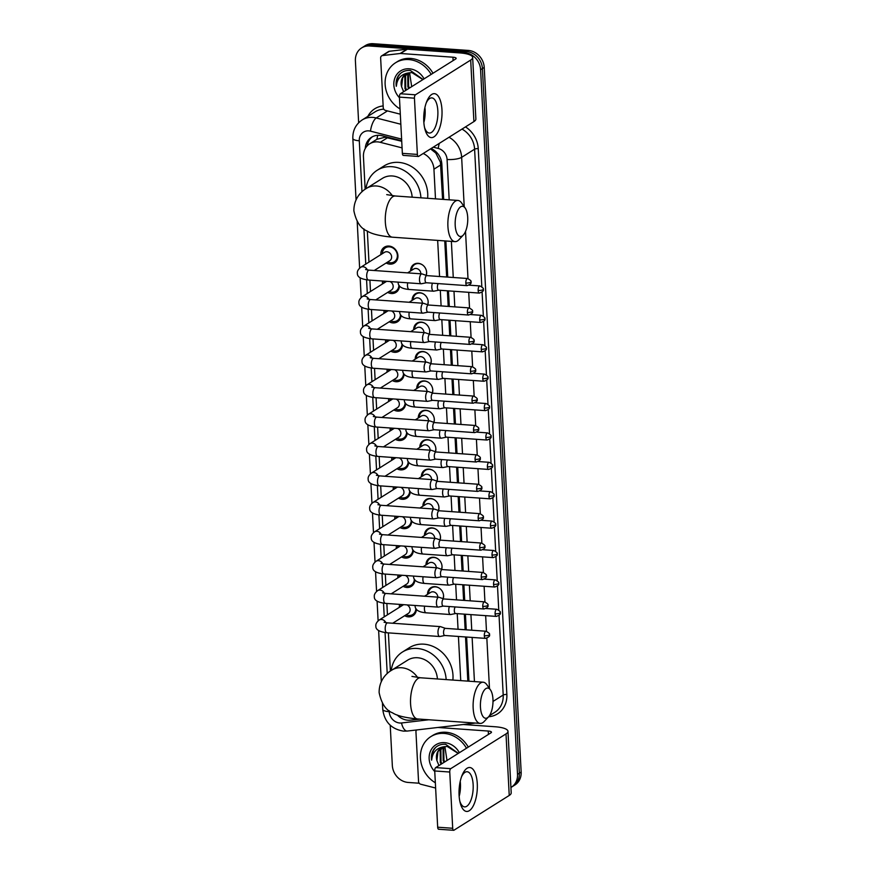 <?xml version="1.0" encoding="UTF-8"?>
<svg xmlns="http://www.w3.org/2000/svg" width="874" height="874" viewBox="0 0 874 874"><rect width="100%" height="100%" fill="white"/><g stroke="black" fill="none" stroke-linecap="round" stroke-linejoin="round"><path stroke-width="1.31" d="M427.539 594.342A8.806 7.691 57.8 0 1 430.871 587.689A8.806 7.691 57.8 0 1 435.11 586.662A8.806 7.691 57.8 0 1 443.194 598.734M425.999 564.943A8.806 7.691 57.8 0 1 429.331 558.3A8.806 7.691 57.8 0 1 433.57 557.262A8.806 7.691 57.8 0 1 441.654 569.335M424.458 535.554A8.806 7.691 57.8 0 1 427.79 528.901A8.806 7.691 57.8 0 1 432.029 527.874A8.806 7.691 57.8 0 1 440.114 539.946M422.918 506.155A8.806 7.691 57.8 0 1 426.25 499.502A8.806 7.691 57.8 0 1 430.489 498.475A8.806 7.691 57.8 0 1 438.573 510.547M421.377 476.756A8.806 7.691 57.8 0 1 424.709 470.114A8.806 7.691 57.8 0 1 428.948 469.076A8.806 7.691 57.8 0 1 437.033 481.159M419.837 447.368A8.806 7.691 57.8 0 1 423.169 440.714A8.806 7.691 57.8 0 1 427.408 439.688A8.806 7.691 57.8 0 1 435.492 451.76M418.296 417.969A8.806 7.691 57.8 0 1 421.629 411.326A8.806 7.691 57.8 0 1 425.867 410.288A8.806 7.691 57.8 0 1 433.952 422.371M416.756 388.58A8.806 7.691 57.8 0 1 420.088 381.927A8.806 7.691 57.8 0 1 424.327 380.9A8.806 7.691 57.8 0 1 432.412 392.972M415.216 359.181A8.806 7.691 57.8 0 1 418.548 352.539A8.806 7.691 57.8 0 1 422.787 351.501A8.806 7.691 57.8 0 1 430.871 363.573M413.675 329.793A8.806 7.691 57.8 0 1 417.007 323.14A8.806 7.691 57.8 0 1 421.246 322.113A8.806 7.691 57.8 0 1 429.331 334.185M412.135 300.394A8.806 7.691 57.8 0 1 415.456 293.74A8.806 7.691 57.8 0 1 419.706 292.714A8.806 7.691 57.8 0 1 427.79 304.786M410.594 270.995A8.806 7.691 57.8 0 1 413.915 264.352A8.806 7.691 57.8 0 1 418.165 263.314A8.806 7.691 57.8 0 1 426.25 275.397M416.417 609.265A9.374 8.183 57.8 0 1 412.878 615.766A9.374 8.183 57.8 0 1 408.355 616.858A9.374 8.183 57.8 0 1 404.651 615.722M414.877 579.877A9.374 8.183 57.8 0 1 411.337 586.367A9.374 8.183 57.8 0 1 406.814 587.47A9.374 8.183 57.8 0 1 403.111 586.323M413.336 550.478A9.374 8.183 57.8 0 1 409.797 556.978A9.374 8.183 57.8 0 1 405.274 558.071A9.374 8.183 57.8 0 1 401.57 556.935M411.796 521.079A9.374 8.183 57.8 0 1 408.256 527.579A9.374 8.183 57.8 0 1 403.733 528.672A9.374 8.183 57.8 0 1 400.019 527.535M410.256 491.691A9.374 8.183 57.8 0 1 406.716 498.18A9.374 8.183 57.8 0 1 402.193 499.283A9.374 8.183 57.8 0 1 398.478 498.147M408.715 462.291A9.374 8.183 57.8 0 1 405.175 468.792A9.374 8.183 57.8 0 1 400.653 469.884A9.374 8.183 57.8 0 1 396.938 468.748M407.175 432.903A9.374 8.183 57.8 0 1 403.635 439.393A9.374 8.183 57.8 0 1 399.112 440.496A9.374 8.183 57.8 0 1 395.398 439.349M405.634 403.504A9.374 8.183 57.8 0 1 402.095 410.004A9.374 8.183 57.8 0 1 397.572 411.097A9.374 8.183 57.8 0 1 393.857 409.961M404.094 374.116A9.374 8.183 57.8 0 1 400.554 380.605A9.374 8.183 57.8 0 1 396.031 381.709A9.374 8.183 57.8 0 1 392.317 380.561M402.553 344.717A9.374 8.183 57.8 0 1 399.014 351.217A9.374 8.183 57.8 0 1 394.491 352.309A9.374 8.183 57.8 0 1 390.776 351.173M401.013 315.317A9.374 8.183 57.8 0 1 397.473 321.818A9.374 8.183 57.8 0 1 392.95 322.91A9.374 8.183 57.8 0 1 389.236 321.774M399.473 285.929A9.374 8.183 57.8 0 1 395.933 292.419A9.374 8.183 57.8 0 1 391.41 293.522A9.374 8.183 57.8 0 1 387.695 292.386M380.878 254.596A9.374 8.183 57.8 0 1 384.407 247.156A9.374 8.183 57.8 0 1 388.93 246.064A9.374 8.183 57.8 0 1 397.452 253.143A9.374 8.183 57.8 0 1 394.392 263.03A9.374 8.183 57.8 0 1 389.87 264.123A9.374 8.183 57.8 0 1 386.155 262.987M401.723 141.26L384.975 137.262L376.913 139.272L369.669 143.817A16.519 14.421 -122.2 0 0 363.442 156.741L365.146 189.276M402.073 147.881L380.245 142.309A16.519 14.421 -122.2 0 0 377.634 141.883A16.519 14.421 -122.2 0 0 369.669 143.817M442.583 199.348L440.43 162.258L435.798 153.059L430.554 148.875M467.83 681.119L465.514 636.96M465.143 629.75L464.323 614.149M463.602 600.362L462.783 584.75M462.062 570.962L461.243 555.361M460.522 541.574L459.702 525.962M458.981 512.175L458.162 496.563M457.441 482.787L456.621 467.175M455.9 453.387L455.081 437.776M454.36 423.988L453.54 408.387M452.819 394.6L452 378.988M451.279 365.201L450.46 349.589M449.739 335.813L448.919 320.201M448.198 306.413L447.379 290.802M446.658 277.025L444.757 240.907M435.492 198.846L433.941 169.195A16.519 14.421 -122.2 0 0 423.202 153.507M460.74 680.617L458.424 636.458M458.052 629.247L457.233 613.646M456.512 599.859L455.693 584.247M454.972 570.46L454.152 554.859M453.431 541.072L452.612 525.46M451.891 511.672L451.071 496.061M450.35 482.284L449.531 466.672M448.81 452.885L447.991 437.273M447.269 423.486L446.45 407.885M445.729 394.098L444.91 378.486M444.189 364.698L443.369 349.097M442.648 335.31L441.829 319.698M441.108 305.911L440.288 290.299M439.567 276.523L437.666 240.405M397.277 715.008A16.519 14.421 -122.2 0 0 410.529 720.154L419.498 719.105M367.331 231.086L368.959 262.091M369.91 280.139L370.5 291.49M371.45 309.527L372.04 320.889M372.99 338.926L373.58 350.277M374.531 368.325L375.121 379.677M376.071 397.714L376.661 409.065M377.612 427.113L378.202 438.464M379.152 456.501L379.742 467.852M380.693 485.9L381.283 497.251M382.233 515.289L382.823 526.651M383.773 544.688L384.363 556.039M385.314 574.087L385.904 585.438M386.854 603.475L387.444 614.826M388.395 632.874L390.394 671.046M382.419 283.995A9.374 8.183 57.8 0 1 382.703 281.046M383.959 313.384A9.374 8.183 57.8 0 1 384.243 310.434M385.5 342.783A9.374 8.183 57.8 0 1 385.784 339.833M387.04 372.171A9.374 8.183 57.8 0 1 387.324 369.232M388.58 401.57A9.374 8.183 57.8 0 1 388.864 398.62M390.121 430.969A9.374 8.183 57.8 0 1 390.416 428.02M391.661 460.358A9.374 8.183 57.8 0 1 391.956 457.408M393.202 489.757A9.374 8.183 57.8 0 1 393.497 486.807M394.742 519.145A9.374 8.183 57.8 0 1 395.037 516.206M396.283 548.544A9.374 8.183 57.8 0 1 396.577 545.595M397.823 577.933A9.374 8.183 57.8 0 1 398.118 574.994M399.363 607.332A9.374 8.183 57.8 0 1 399.658 604.382M358.646 122.764L355.401 60.841A16.519 14.421 57.8 0 1 361.628 47.928A16.519 14.421 57.8 0 1 369.593 45.994L464.739 52.735A16.519 14.421 57.8 0 1 480.591 69.712L517.517 774.331L519.342 773.195A16.519 14.421 57.8 0 1 513.114 786.108A16.519 14.421 57.8 0 0 519.342 773.195L482.415 68.576L519.342 773.195L521.155 772.048A16.519 14.421 57.8 0 1 514.939 784.961L511.301 787.256A16.519 14.421 57.8 0 1 510.919 787.485M464.739 52.735L466.552 51.588A16.519 14.421 57.8 0 1 482.415 68.576A16.519 14.421 57.8 0 0 466.552 51.588L371.417 44.847L466.552 51.588L468.377 50.441A16.519 14.421 57.8 0 1 484.229 67.429L521.155 772.048M361.628 47.928L363.453 46.781A16.519 14.421 57.8 0 1 371.417 44.847A16.519 14.421 57.8 0 0 363.453 46.781L365.266 45.634A16.519 14.421 57.8 0 1 373.231 43.7L468.377 50.441M401.701 140.769L382.08 135.765A16.519 14.421 -122.2 0 0 379.458 135.339A16.519 14.421 -122.2 0 0 371.494 137.273A16.519 14.421 -122.2 0 0 365.266 148.482M367.233 145.805A16.519 14.421 57.8 0 1 372.433 136.737M419.225 783.224L408.191 782.449A16.519 14.421 57.8 0 1 392.328 765.46L390.219 725.234M517.517 774.331A16.519 14.421 57.8 0 1 511.301 787.256M443.686 199.425L441.84 164.192A16.519 14.421 -122.2 0 0 431.133 148.514M468.934 681.207L466.618 637.037M466.246 629.837L465.427 614.225M464.706 600.438L463.886 584.826M463.165 571.039L462.346 555.438M461.625 541.651L460.806 526.039M460.085 512.251L459.265 496.651M458.544 482.863L457.725 467.251M457.004 453.464L456.184 437.852M455.452 424.076L454.644 408.464M453.912 394.677L453.103 379.065M452.371 365.277L451.563 349.676M450.831 335.889L450.023 320.277M449.291 306.49L448.482 290.889M447.75 277.102L445.86 240.984M411.206 720.078A16.519 14.421 -122.2 0 0 412.703 719.979L419.935 719.127M400.03 108.933A27.531 24.035 57.8 0 1 385.226 85.619A27.531 24.035 57.8 0 1 395.507 62.797A27.531 24.035 57.8 0 1 408.77 59.574A27.531 24.035 57.8 0 1 431.166 74.399M395.507 62.797L397.32 61.65A27.531 24.035 57.8 0 1 410.594 58.427A27.531 24.035 57.8 0 1 432.991 73.252M399.44 97.702A17.95 15.666 57.8 0 1 394.698 78.529A17.95 15.666 57.8 0 1 409.261 68.806A17.95 15.666 57.8 0 1 424.076 78.857M423.049 79.501L410.354 70.466C405.7 70.095 401.876 71.602 398.883 75C396.545 78.234 395.682 82.003 396.293 86.318C397.146 78.398 401.374 73.919 408.956 72.87A12.444 10.859 57.8 0 0 405.809 74.137A12.444 10.859 57.8 0 0 401.592 86.723L403.635 91.715M422.885 79.61L411.927 72.608L408.956 72.87M407.612 73.252L405.569 75.94L405.711 88.23L406.672 89.814M407.218 73.405L404.848 76.399L404.99 88.689L405.951 90.262M409.294 72.793L408.453 74.126L408.606 86.417L409.556 87.99M408.857 72.892L407.732 74.574L407.874 86.876L408.835 88.449M411.698 86.646L409.567 72.75M406.093 73.962L402.674 77.753L401.592 86.723M424.83 109.403L425.081 109.25A27.531 24.035 57.8 0 1 424.83 109.403A27.531 24.035 57.8 0 1 424.502 109.611M400.303 73.558L397.976 76.748L396.293 86.318M423.781 121.355A22.025 9.057 -85.9 0 1 426.796 101.406A22.025 9.057 -85.9 0 1 436.115 94.184A22.025 9.057 -85.9 0 1 441.971 109.906A22.025 9.057 -85.9 0 1 435.689 135.383A22.025 9.057 -85.9 0 1 424.851 128.86A22.025 9.057 -85.9 0 1 423.781 121.355M424.502 127.331A17.622 7.243 94.1 0 0 429.32 133.045A17.622 7.243 94.1 0 0 437.841 110.889A17.622 7.243 94.1 0 0 431.811 97.888A17.622 7.243 94.1 0 0 426.239 102.87M424.917 107.535A17.622 7.243 -85.9 0 1 425.125 109.993A17.622 7.243 -85.9 0 1 423.857 122.524M400.303 114.188L385.445 110.397A2.753 2.404 -122.2 0 1 383.238 107.633L380.638 58.023A2.753 2.404 -122.2 0 1 381.676 55.87L388.493 51.577A2.753 2.404 57.8 0 1 389.389 51.26L406.967 49.206A2.753 2.404 57.8 0 1 407.393 49.195L459.757 52.91A22.025 5.79 177 0 1 472.659 57.476A22.025 5.79 177 0 1 470.693 60.055L415.434 94.807A2.753 1.136 94.1 0 0 414.44 98.183L399.418 97.112A2.753 1.136 -85.9 0 1 400.412 93.747L455.671 58.984A5.506 1.442 -3 0 0 456.162 58.34A5.506 1.442 -3 0 0 452.94 57.203L400.576 53.489A2.753 2.404 -122.2 0 0 400.139 53.5L382.572 55.554A2.753 2.404 -122.2 0 0 381.676 55.87M472.659 57.476L475.882 119.028A22.025 5.79 177 0 1 473.916 121.595L418.657 156.359A2.753 1.136 94.1 0 1 418.329 156.457A2.753 1.136 94.1 0 1 417.379 154.425L414.44 98.183M403.635 155.299A2.753 1.136 -85.9 0 1 403.307 155.386A2.753 1.136 -85.9 0 1 402.357 153.354L399.418 97.112M424.95 116.537L423.759 116.45M435.35 782.776A27.531 24.035 57.8 0 1 420.536 759.473A27.531 24.035 57.8 0 1 430.816 736.64A27.531 24.035 57.8 0 1 444.09 733.417A27.531 24.035 57.8 0 1 466.487 748.242M430.816 736.64L432.641 735.493A27.531 24.035 57.8 0 1 445.904 732.27A27.531 24.035 57.8 0 1 468.3 747.106M434.76 771.556A17.95 15.666 57.8 0 1 430.008 752.372A17.95 15.666 57.8 0 1 444.571 742.649A17.95 15.666 57.8 0 1 459.385 752.711M458.369 753.355L445.664 744.309C441.02 743.938 437.197 745.456 434.203 748.854C431.865 752.077 431.002 755.846 431.603 760.161C432.466 752.241 436.683 747.762 444.276 746.713A12.444 10.859 57.8 0 0 441.13 747.98A12.444 10.859 57.8 0 0 436.902 760.566L438.945 765.569M458.205 753.454L447.237 746.451L444.276 746.713M442.921 747.095L440.878 749.783L441.031 762.084L441.982 763.658M442.528 747.259L440.157 750.242L440.31 762.532L441.261 764.105M444.615 746.647L443.774 747.969L443.916 760.26L444.877 761.844M444.167 746.735L443.042 748.428L443.194 760.719L444.145 762.292M447.007 760.5L444.877 746.593M441.414 747.816L437.994 751.607L436.902 760.566M460.139 783.257L460.401 783.093A27.531 24.035 57.8 0 1 460.139 783.257A27.531 24.035 57.8 0 1 459.822 783.454M435.623 747.401L433.296 750.591L431.603 760.161M455.201 225.328A15.142 6.227 94.1 0 0 463.296 235.073A15.142 6.227 94.1 0 0 467.71 217.451A15.142 6.227 94.1 0 0 465.208 208.099A15.142 6.227 94.1 0 0 458.282 209.531A15.142 6.227 94.1 0 0 455.201 225.328M463.296 235.073L458.959 239.695A20.648 8.489 -85.9 0 1 454.983 241.628A20.648 8.489 -85.9 0 1 447.914 226.399A20.648 8.489 -85.9 0 1 457.91 200.441A20.648 8.489 -85.9 0 1 461.57 202.921L465.208 208.099M412.146 197.196A20.648 18.026 -122.2 0 0 392.328 175.969A20.648 18.026 -122.2 0 0 382.375 178.394L366.457 188.402C362.033 190.882 353.762 197.928 353.883 210.82C356.21 221.843 360.7 228.595 367.342 231.086C371.548 233.937 379.895 235.98 392.393 237.193L454.983 241.628M365.998 188.697A30.284 26.439 57.8 0 1 377.24 170.233A30.284 26.439 57.8 0 1 391.836 166.694A30.284 26.439 57.8 0 1 420.907 197.808M377.24 170.233L384.057 165.94A30.284 26.439 57.8 0 1 398.664 162.4A30.284 26.439 57.8 0 1 427.604 198.289M480.449 707.099A15.142 6.227 94.1 0 0 488.544 716.844A15.142 6.227 94.1 0 0 492.958 699.233A15.142 6.227 94.1 0 0 490.456 689.881A15.142 6.227 94.1 0 0 483.53 691.301A15.142 6.227 94.1 0 0 480.449 707.099M488.544 716.844L484.207 721.465A20.648 8.489 -85.9 0 1 480.23 723.41A20.648 8.489 -85.9 0 1 473.162 708.169A20.648 8.489 -85.9 0 1 483.158 682.212A20.648 8.489 -85.9 0 1 486.818 684.692L490.456 689.881M437.393 678.967A20.648 18.026 -122.2 0 0 417.575 657.751A20.648 18.026 -122.2 0 0 407.623 660.165L391.705 670.183C387.28 672.652 379.01 679.699 379.13 692.601C381.457 703.614 385.947 710.376 392.59 712.856C396.796 715.719 405.143 717.751 417.641 718.974L480.23 723.41M391.246 670.467A30.284 26.439 57.8 0 1 402.488 652.004A30.284 26.439 57.8 0 1 417.084 648.464A30.284 26.439 57.8 0 1 446.155 679.59M402.488 652.004L409.316 647.721A30.284 26.439 57.8 0 1 423.912 644.171A30.284 26.439 57.8 0 1 452.863 680.059M387.608 262.08A8.259 7.21 -122.2 0 0 390.274 262.768A8.259 7.21 -122.2 0 0 394.25 261.796A8.259 7.21 -122.2 0 0 396.949 253.089A8.259 7.21 -122.2 0 0 389.433 246.85A8.259 7.21 -122.2 0 0 385.456 247.812A8.259 7.21 -122.2 0 0 382.331 253.689M374.214 270.503L389.76 260.725A4.96 4.326 -122.2 0 0 391.377 255.492A4.96 4.326 -122.2 0 0 386.876 251.745A4.96 4.326 -122.2 0 0 384.484 252.335L360.656 267.324A4.96 4.326 -122.2 0 1 363.038 266.745A4.96 4.326 -122.2 0 1 367.342 269.946M426.883 275.616L422.12 273.933A4.96 2.032 94.1 0 0 421.891 273.89A4.96 2.032 94.1 0 0 421.29 274.054A4.96 2.032 94.1 0 0 419.498 280.117A4.96 2.032 94.1 0 0 421.192 283.777A4.96 2.032 94.1 0 0 421.421 283.755L426.381 282.761M426.96 275.649A3.583 1.475 94.1 0 0 426.796 275.616A3.583 1.475 94.1 0 0 426.37 275.736A3.583 1.475 94.1 0 0 425.07 280.117A3.583 1.475 94.1 0 0 426.293 282.75A3.583 1.475 94.1 0 0 426.457 282.739M384.145 281.144A8.259 7.21 -122.2 0 0 383.872 283.078M389.149 291.468A8.259 7.21 -122.2 0 0 391.814 292.156A8.259 7.21 -122.2 0 0 395.791 291.195A8.259 7.21 -122.2 0 0 398.915 285.132M386.843 281.341A4.96 4.326 -122.2 0 0 386.024 281.723L362.197 296.712A4.96 4.326 -122.2 0 1 364.578 296.133A4.96 4.326 -122.2 0 1 368.883 299.345M428.424 305.015L423.661 303.333A4.96 2.032 94.1 0 0 423.431 303.278A4.96 2.032 94.1 0 0 422.83 303.453A4.96 2.032 94.1 0 0 421.039 309.516A4.96 2.032 94.1 0 0 422.732 313.165A4.96 2.032 94.1 0 0 422.961 313.154L427.921 312.16M428.5 305.048A3.583 1.475 94.1 0 0 428.347 305.004A3.583 1.475 94.1 0 0 427.91 305.124A3.583 1.475 94.1 0 0 426.61 309.505A3.583 1.475 94.1 0 0 427.834 312.149A3.583 1.475 94.1 0 0 427.998 312.138M375.754 299.902L391.301 290.113A4.96 4.326 -122.2 0 0 393.125 285.743A4.96 4.326 -122.2 0 0 390.023 281.559M385.685 310.543A8.259 7.21 -122.2 0 0 385.412 312.477M390.689 320.867A8.259 7.21 -122.2 0 0 393.355 321.556A8.259 7.21 -122.2 0 0 397.331 320.594A8.259 7.21 -122.2 0 0 400.456 314.531M388.384 310.729A4.96 4.326 -122.2 0 0 387.564 311.122L363.737 326.111A4.96 4.326 -122.2 0 1 366.119 325.532A4.96 4.326 -122.2 0 1 370.423 328.744M429.964 334.403L425.201 332.721A4.96 2.032 94.1 0 0 424.972 332.677A4.96 2.032 94.1 0 0 424.371 332.841A4.96 2.032 94.1 0 0 422.579 338.904A4.96 2.032 94.1 0 0 424.272 342.564A4.96 2.032 94.1 0 0 424.502 342.542L429.462 341.548M430.041 334.436A3.583 1.475 94.1 0 0 429.888 334.403A3.583 1.475 94.1 0 0 429.451 334.524A3.583 1.475 94.1 0 0 428.151 338.904A3.583 1.475 94.1 0 0 429.374 341.548A3.583 1.475 94.1 0 0 429.538 341.537M377.295 329.29L392.841 319.513A4.96 4.326 -122.2 0 0 394.666 315.132A4.96 4.326 -122.2 0 0 391.563 310.958M387.226 339.931A8.259 7.21 -122.2 0 0 386.953 341.865M392.229 350.256A8.259 7.21 -122.2 0 0 394.895 350.955A8.259 7.21 -122.2 0 0 398.872 349.982A8.259 7.21 -122.2 0 0 401.996 343.919M389.924 340.128A4.96 4.326 -122.2 0 0 389.105 340.51L365.277 355.51A4.96 4.326 -122.2 0 1 367.659 354.92A4.96 4.326 -122.2 0 1 371.963 358.132M431.505 363.803L426.741 362.12A4.96 2.032 94.1 0 0 426.512 362.065A4.96 2.032 94.1 0 0 425.911 362.24A4.96 2.032 94.1 0 0 424.119 368.304A4.96 2.032 94.1 0 0 425.813 371.953A4.96 2.032 94.1 0 0 426.042 371.942L431.002 370.947M431.592 363.835A3.583 1.475 94.1 0 0 431.428 363.803A3.583 1.475 94.1 0 0 430.991 363.923A3.583 1.475 94.1 0 0 429.691 368.293A3.583 1.475 94.1 0 0 430.915 370.937A3.583 1.475 94.1 0 0 431.079 370.926M378.835 358.69L394.382 348.901A4.96 4.326 -122.2 0 0 396.206 344.531A4.96 4.326 -122.2 0 0 393.103 340.357M388.766 369.331A8.259 7.21 -122.2 0 0 388.493 371.264M393.77 379.655A8.259 7.21 -122.2 0 0 396.435 380.343A8.259 7.21 -122.2 0 0 400.412 379.382A8.259 7.21 -122.2 0 0 403.537 373.318M391.465 369.516A4.96 4.326 -122.2 0 0 390.645 369.91L366.818 384.899A4.96 4.326 -122.2 0 1 369.21 384.32A4.96 4.326 -122.2 0 1 373.504 387.532M433.045 393.202L428.282 391.508A4.96 2.032 94.1 0 0 428.052 391.465A4.96 2.032 94.1 0 0 427.452 391.628A4.96 2.032 94.1 0 0 425.66 397.692A4.96 2.032 94.1 0 0 427.353 401.352A4.96 2.032 94.1 0 0 427.583 401.341L432.543 400.336M433.133 393.224A3.583 1.475 94.1 0 0 432.969 393.191A3.583 1.475 94.1 0 0 432.532 393.311A3.583 1.475 94.1 0 0 431.232 397.692A3.583 1.475 94.1 0 0 432.455 400.336A3.583 1.475 94.1 0 0 432.619 400.325M380.376 388.078L395.922 378.3A4.96 4.326 -122.2 0 0 397.746 373.919A4.96 4.326 -122.2 0 0 394.644 369.746M390.307 398.73A8.259 7.21 -122.2 0 0 390.033 400.653M395.31 409.043A8.259 7.21 -122.2 0 0 397.976 409.742A8.259 7.21 -122.2 0 0 401.953 408.77A8.259 7.21 -122.2 0 0 405.077 402.717M393.005 398.915A4.96 4.326 -122.2 0 0 392.186 399.298L368.358 414.298A4.96 4.326 -122.2 0 1 370.751 413.719A4.96 4.326 -122.2 0 1 375.044 416.92M434.586 422.59L429.822 420.907A4.96 2.032 94.1 0 0 429.593 420.853A4.96 2.032 94.1 0 0 428.992 421.028A4.96 2.032 94.1 0 0 427.2 427.091A4.96 2.032 94.1 0 0 428.894 430.74A4.96 2.032 94.1 0 0 429.123 430.729L434.083 429.735M434.673 422.623A3.583 1.475 94.1 0 0 434.509 422.59A3.583 1.475 94.1 0 0 434.072 422.71A3.583 1.475 94.1 0 0 432.772 427.091A3.583 1.475 94.1 0 0 433.996 429.724A3.583 1.475 94.1 0 0 434.159 429.713M381.916 417.477L397.462 407.688A4.96 4.326 -122.2 0 0 399.287 403.318A4.96 4.326 -122.2 0 0 396.184 399.145M391.847 428.118A8.259 7.21 -122.2 0 0 391.574 430.052M396.851 438.442A8.259 7.21 -122.2 0 0 399.516 439.13A8.259 7.21 -122.2 0 0 403.493 438.169A8.259 7.21 -122.2 0 0 406.618 432.106M394.545 428.315A4.96 4.326 -122.2 0 0 393.726 428.697L369.899 443.686A4.96 4.326 -122.2 0 1 372.291 443.107A4.96 4.326 -122.2 0 1 376.585 446.319M436.126 451.989L431.363 450.296A4.96 2.032 94.1 0 0 431.133 450.252A4.96 2.032 94.1 0 0 430.532 450.416A4.96 2.032 94.1 0 0 428.741 456.479A4.96 2.032 94.1 0 0 430.434 460.139A4.96 2.032 94.1 0 0 430.663 460.128L435.623 459.123M436.213 452.011A3.583 1.475 94.1 0 0 436.05 451.978A3.583 1.475 94.1 0 0 435.613 452.098A3.583 1.475 94.1 0 0 434.312 456.479A3.583 1.475 94.1 0 0 435.536 459.123A3.583 1.475 94.1 0 0 435.7 459.112M383.457 446.876L399.003 437.087A4.96 4.326 -122.2 0 0 400.827 432.717A4.96 4.326 -122.2 0 0 397.725 428.533M393.387 457.517A8.259 7.21 -122.2 0 0 393.114 459.451M398.391 467.841A8.259 7.21 -122.2 0 0 401.057 468.53A8.259 7.21 -122.2 0 0 405.033 467.557A8.259 7.21 -122.2 0 0 408.158 461.505M396.086 457.703A4.96 4.326 -122.2 0 0 395.267 458.096L371.439 473.085A4.96 4.326 -122.2 0 1 373.832 472.506A4.96 4.326 -122.2 0 1 378.125 475.718M437.666 481.377L432.903 479.695A4.96 2.032 94.1 0 0 432.674 479.651A4.96 2.032 94.1 0 0 432.073 479.815A4.96 2.032 94.1 0 0 430.281 485.878A4.96 2.032 94.1 0 0 431.974 489.538A4.96 2.032 94.1 0 0 432.204 489.516L437.164 488.522M437.754 481.41A3.583 1.475 94.1 0 0 437.59 481.377A3.583 1.475 94.1 0 0 437.153 481.498A3.583 1.475 94.1 0 0 435.853 485.878A3.583 1.475 94.1 0 0 437.076 488.511A3.583 1.475 94.1 0 0 437.24 488.5M384.997 476.264L400.543 466.487A4.96 4.326 -122.2 0 0 402.368 462.106A4.96 4.326 -122.2 0 0 399.265 457.932M394.928 486.905A8.259 7.21 -122.2 0 0 394.655 488.839M399.931 497.23A8.259 7.21 -122.2 0 0 402.597 497.918A8.259 7.21 -122.2 0 0 406.574 496.956A8.259 7.21 -122.2 0 0 409.698 490.893M397.626 487.102A4.96 4.326 -122.2 0 0 396.807 487.484L372.979 502.474A4.96 4.326 -122.2 0 1 375.372 501.894A4.96 4.326 -122.2 0 1 379.666 505.106M439.207 510.777L434.444 509.094A4.96 2.032 94.1 0 0 434.214 509.039A4.96 2.032 94.1 0 0 433.613 509.214A4.96 2.032 94.1 0 0 431.822 515.278A4.96 2.032 94.1 0 0 433.515 518.927A4.96 2.032 94.1 0 0 433.744 518.916L438.704 517.921M439.294 510.809A3.583 1.475 94.1 0 0 439.13 510.766A3.583 1.475 94.1 0 0 438.693 510.897A3.583 1.475 94.1 0 0 437.393 515.267A3.583 1.475 94.1 0 0 438.617 517.911A3.583 1.475 94.1 0 0 438.792 517.9M386.537 505.664L402.084 495.875A4.96 4.326 -122.2 0 0 403.908 491.505A4.96 4.326 -122.2 0 0 400.805 487.321M396.468 516.305A8.259 7.21 -122.2 0 0 396.195 518.238M401.472 526.629A8.259 7.21 -122.2 0 0 404.138 527.317A8.259 7.21 -122.2 0 0 408.114 526.356A8.259 7.21 -122.2 0 0 411.239 520.292M399.167 516.49A4.96 4.326 -122.2 0 0 398.347 516.884L374.52 531.873A4.96 4.326 -122.2 0 1 376.913 531.294A4.96 4.326 -122.2 0 1 381.206 534.506M440.747 540.165L435.984 538.482A4.96 2.032 94.1 0 0 435.755 538.439A4.96 2.032 94.1 0 0 435.154 538.602A4.96 2.032 94.1 0 0 433.362 544.666A4.96 2.032 94.1 0 0 435.055 548.326A4.96 2.032 94.1 0 0 435.285 548.304L440.245 547.31M440.835 540.198A3.583 1.475 94.1 0 0 440.671 540.165A3.583 1.475 94.1 0 0 440.234 540.285A3.583 1.475 94.1 0 0 438.934 544.666A3.583 1.475 94.1 0 0 440.157 547.31A3.583 1.475 94.1 0 0 440.332 547.299M388.078 535.052L403.624 525.274A4.96 4.326 -122.2 0 0 405.449 520.893A4.96 4.326 -122.2 0 0 402.346 516.72M398.009 545.693A8.259 7.21 -122.2 0 0 397.736 547.627M403.012 556.017A8.259 7.21 -122.2 0 0 405.678 556.716A8.259 7.21 -122.2 0 0 409.655 555.744A8.259 7.21 -122.2 0 0 412.779 549.68M400.707 545.889A4.96 4.326 -122.2 0 0 399.888 546.272L376.06 561.272A4.96 4.326 -122.2 0 1 378.453 560.682A4.96 4.326 -122.2 0 1 382.757 563.894M442.288 569.564L437.524 567.881A4.96 2.032 94.1 0 0 437.295 567.827A4.96 2.032 94.1 0 0 436.694 568.002A4.96 2.032 94.1 0 0 434.902 574.065A4.96 2.032 94.1 0 0 436.596 577.714A4.96 2.032 94.1 0 0 436.825 577.703L441.785 576.709M442.375 569.597A3.583 1.475 94.1 0 0 442.211 569.564A3.583 1.475 94.1 0 0 441.774 569.684A3.583 1.475 94.1 0 0 440.474 574.054A3.583 1.475 94.1 0 0 441.698 576.698A3.583 1.475 94.1 0 0 441.873 576.687M389.618 564.451L405.165 554.662A4.96 4.326 -122.2 0 0 406.989 550.292A4.96 4.326 -122.2 0 0 403.886 546.119M399.549 575.092A8.259 7.21 -122.2 0 0 399.276 577.026M404.553 585.416A8.259 7.21 -122.2 0 0 407.218 586.104A8.259 7.21 -122.2 0 0 411.195 585.143A8.259 7.21 -122.2 0 0 414.32 579.08M402.248 575.289A4.96 4.326 -122.2 0 0 401.428 575.671L377.601 590.66A4.96 4.326 -122.2 0 1 379.993 590.081A4.96 4.326 -122.2 0 1 384.298 593.293M443.828 598.963L439.065 597.27A4.96 2.032 94.1 0 0 438.835 597.226A4.96 2.032 94.1 0 0 438.235 597.39A4.96 2.032 94.1 0 0 436.443 603.453A4.96 2.032 94.1 0 0 438.136 607.113A4.96 2.032 94.1 0 0 438.366 607.102L443.326 606.097M443.916 598.985A3.583 1.475 94.1 0 0 443.752 598.952A3.583 1.475 94.1 0 0 443.315 599.072A3.583 1.475 94.1 0 0 442.015 603.453A3.583 1.475 94.1 0 0 443.238 606.097A3.583 1.475 94.1 0 0 443.413 606.086M391.159 593.85L406.705 584.061A4.96 4.326 -122.2 0 0 408.529 579.681A4.96 4.326 -122.2 0 0 405.427 575.507M401.09 604.491A8.259 7.21 -122.2 0 0 400.816 606.414M406.093 614.804A8.259 7.21 -122.2 0 0 408.759 615.504A8.259 7.21 -122.2 0 0 412.736 614.531A8.259 7.21 -122.2 0 0 415.86 608.479M403.788 604.677A4.96 4.326 -122.2 0 0 402.969 605.059L379.141 620.059A4.96 4.326 -122.2 0 1 381.534 619.48A4.96 4.326 -122.2 0 1 385.838 622.681M445.369 628.351L440.605 626.669A4.96 2.032 94.1 0 0 440.376 626.614A4.96 2.032 94.1 0 0 439.775 626.789A4.96 2.032 94.1 0 0 437.983 632.852A4.96 2.032 94.1 0 0 439.677 636.512A4.96 2.032 94.1 0 0 439.906 636.49L444.866 635.496M445.456 628.384A3.583 1.475 94.1 0 0 445.292 628.351A3.583 1.475 94.1 0 0 444.855 628.472A3.583 1.475 94.1 0 0 443.555 632.852A3.583 1.475 94.1 0 0 444.779 635.485A3.583 1.475 94.1 0 0 444.953 635.474M392.699 623.238L408.245 613.45A4.96 4.326 -122.2 0 0 410.07 609.08A4.96 4.326 -122.2 0 0 406.967 604.906M422.448 264.888A8.259 7.21 -122.2 0 0 418.646 263.566A8.259 7.21 -122.2 0 0 414.669 264.527A8.259 7.21 -122.2 0 0 411.545 270.394M420.853 273.813A4.96 4.326 -122.2 0 0 416.09 268.46A4.96 4.326 -122.2 0 0 413.697 269.039L407.612 272.874M432.444 283.187A4.96 2.032 94.1 0 0 431.822 287.546A4.96 2.032 94.1 0 0 433.515 291.206A4.96 2.032 94.1 0 0 433.744 291.184L438.704 290.19M438.256 283.602A3.583 1.475 94.1 0 0 437.393 287.546A3.583 1.475 94.1 0 0 438.617 290.19A3.583 1.475 94.1 0 0 438.781 290.179M426.064 275.332A8.259 7.21 -122.2 0 0 426.512 271.344M423.988 294.287A8.259 7.21 -122.2 0 0 420.186 292.954A8.259 7.21 -122.2 0 0 416.21 293.926A8.259 7.21 -122.2 0 0 413.085 299.793M422.393 303.202A4.96 4.326 -122.2 0 0 417.63 297.859A4.96 4.326 -122.2 0 0 415.237 298.438L409.152 302.273M433.985 312.586A4.96 2.032 94.1 0 0 433.362 316.945A4.96 2.032 94.1 0 0 435.055 320.594A4.96 2.032 94.1 0 0 435.285 320.583L440.245 319.589M439.797 313.001A3.583 1.475 94.1 0 0 438.934 316.934A3.583 1.475 94.1 0 0 440.157 319.578A3.583 1.475 94.1 0 0 440.321 319.567M427.604 304.72A8.259 7.21 -122.2 0 0 428.052 300.732M425.529 323.675A8.259 7.21 -122.2 0 0 421.727 322.353A8.259 7.21 -122.2 0 0 417.75 323.314A8.259 7.21 -122.2 0 0 414.626 329.192M423.934 332.601A4.96 4.326 -122.2 0 0 419.17 327.247A4.96 4.326 -122.2 0 0 416.778 327.837L410.693 331.661M435.525 341.974A4.96 2.032 94.1 0 0 434.902 346.333A4.96 2.032 94.1 0 0 436.596 349.993A4.96 2.032 94.1 0 0 436.825 349.971L441.785 348.977M441.337 342.389A3.583 1.475 94.1 0 0 440.474 346.333A3.583 1.475 94.1 0 0 441.698 348.977A3.583 1.475 94.1 0 0 441.862 348.966M429.145 334.119A8.259 7.21 -122.2 0 0 429.593 330.132M427.069 353.074A8.259 7.21 -122.2 0 0 423.267 351.741A8.259 7.21 -122.2 0 0 419.291 352.714A8.259 7.21 -122.2 0 0 416.166 358.58M425.474 362A4.96 4.326 -122.2 0 0 420.711 356.647A4.96 4.326 -122.2 0 0 418.318 357.226L412.233 361.06M437.066 371.374A4.96 2.032 94.1 0 0 436.443 375.733A4.96 2.032 94.1 0 0 438.136 379.382A4.96 2.032 94.1 0 0 438.366 379.371L443.326 378.376M442.878 371.789A3.583 1.475 94.1 0 0 442.015 375.733A3.583 1.475 94.1 0 0 443.238 378.366A3.583 1.475 94.1 0 0 443.402 378.355M430.685 363.518A8.259 7.21 -122.2 0 0 431.133 359.52M428.61 382.462A8.259 7.21 -122.2 0 0 424.808 381.14A8.259 7.21 -122.2 0 0 420.831 382.113A8.259 7.21 -122.2 0 0 417.706 387.98M427.015 391.388A4.96 4.326 -122.2 0 0 422.251 386.046A4.96 4.326 -122.2 0 0 419.859 386.625L413.773 390.449M438.606 400.773A4.96 2.032 94.1 0 0 437.983 405.121A4.96 2.032 94.1 0 0 439.677 408.781A4.96 2.032 94.1 0 0 439.906 408.77L444.866 407.765M444.418 401.177A3.583 1.475 94.1 0 0 443.555 405.121A3.583 1.475 94.1 0 0 444.779 407.765A3.583 1.475 94.1 0 0 444.942 407.754M432.226 392.907A8.259 7.21 -122.2 0 0 432.674 388.919M430.15 411.862A8.259 7.21 -122.2 0 0 426.348 410.54A8.259 7.21 -122.2 0 0 422.371 411.501A8.259 7.21 -122.2 0 0 419.247 417.368M428.555 420.787A4.96 4.326 -122.2 0 0 423.792 415.434A4.96 4.326 -122.2 0 0 421.399 416.013L415.314 419.848M440.146 430.161A4.96 2.032 94.1 0 0 439.524 434.52A4.96 2.032 94.1 0 0 441.217 438.18A4.96 2.032 94.1 0 0 441.446 438.158L446.406 437.164M445.959 430.576A3.583 1.475 94.1 0 0 445.095 434.52A3.583 1.475 94.1 0 0 446.319 437.153A3.583 1.475 94.1 0 0 446.483 437.142M433.766 422.306A8.259 7.21 -122.2 0 0 434.214 418.318M431.69 441.261A8.259 7.21 -122.2 0 0 427.889 439.928A8.259 7.21 -122.2 0 0 423.912 440.9A8.259 7.21 -122.2 0 0 420.787 446.767M430.095 450.176A4.96 4.326 -122.2 0 0 425.332 444.833A4.96 4.326 -122.2 0 0 422.94 445.412L416.854 449.236M441.687 459.56A4.96 2.032 94.1 0 0 441.064 463.919A4.96 2.032 94.1 0 0 442.757 467.568A4.96 2.032 94.1 0 0 442.987 467.557L447.947 466.563M447.499 459.964A3.583 1.475 94.1 0 0 446.636 463.908A3.583 1.475 94.1 0 0 447.859 466.552A3.583 1.475 94.1 0 0 448.023 466.541M435.307 451.694A8.259 7.21 -122.2 0 0 435.755 447.707M433.231 470.649A8.259 7.21 -122.2 0 0 429.429 469.327A8.259 7.21 -122.2 0 0 425.452 470.288A8.259 7.21 -122.2 0 0 422.328 476.155M431.636 479.575A4.96 4.326 -122.2 0 0 426.873 474.221A4.96 4.326 -122.2 0 0 424.48 474.801L418.395 478.635M443.227 488.948A4.96 2.032 94.1 0 0 442.605 493.307A4.96 2.032 94.1 0 0 444.298 496.967A4.96 2.032 94.1 0 0 444.527 496.945L449.487 495.951M449.039 489.364A3.583 1.475 94.1 0 0 448.176 493.307A3.583 1.475 94.1 0 0 449.4 495.951A3.583 1.475 94.1 0 0 449.564 495.94M436.847 481.093A8.259 7.21 -122.2 0 0 437.295 477.106M434.782 500.048A8.259 7.21 -122.2 0 0 430.969 498.715A8.259 7.21 -122.2 0 0 426.993 499.688A8.259 7.21 -122.2 0 0 423.868 505.554M433.176 508.963A4.96 4.326 -122.2 0 0 428.413 503.621A4.96 4.326 -122.2 0 0 426.02 504.2L419.935 508.034M444.768 518.348A4.96 2.032 94.1 0 0 444.145 522.707A4.96 2.032 94.1 0 0 445.838 526.356A4.96 2.032 94.1 0 0 446.068 526.345L451.028 525.35M450.58 518.763A3.583 1.475 94.1 0 0 449.717 522.696A3.583 1.475 94.1 0 0 450.94 525.34A3.583 1.475 94.1 0 0 451.104 525.329M438.387 510.482A8.259 7.21 -122.2 0 0 438.835 506.494M436.323 529.436A8.259 7.21 -122.2 0 0 432.51 528.115A8.259 7.21 -122.2 0 0 428.533 529.076A8.259 7.21 -122.2 0 0 425.409 534.954M434.717 538.362A4.96 4.326 -122.2 0 0 429.953 533.009A4.96 4.326 -122.2 0 0 427.561 533.599L421.476 537.423M446.308 547.736A4.96 2.032 94.1 0 0 445.685 552.095A4.96 2.032 94.1 0 0 447.379 555.755A4.96 2.032 94.1 0 0 447.608 555.744L452.568 554.739M452.12 548.151A3.583 1.475 94.1 0 0 451.257 552.095A3.583 1.475 94.1 0 0 452.481 554.739A3.583 1.475 94.1 0 0 452.645 554.728M439.928 539.881A8.259 7.21 -122.2 0 0 440.376 535.893M437.863 558.836A8.259 7.21 -122.2 0 0 434.05 557.514A8.259 7.21 -122.2 0 0 430.074 558.475A8.259 7.21 -122.2 0 0 426.949 564.342M436.257 567.761A4.96 4.326 -122.2 0 0 431.494 562.408A4.96 4.326 -122.2 0 0 429.101 562.987L423.016 566.822M447.849 577.135A4.96 2.032 94.1 0 0 447.226 581.494A4.96 2.032 94.1 0 0 448.919 585.143A4.96 2.032 94.1 0 0 449.149 585.132L454.109 584.138M453.661 577.55A3.583 1.475 94.1 0 0 452.798 581.494A3.583 1.475 94.1 0 0 454.021 584.127A3.583 1.475 94.1 0 0 454.185 584.116M441.468 569.28A8.259 7.21 -122.2 0 0 441.916 565.281M439.404 588.235A8.259 7.21 -122.2 0 0 435.591 586.902A8.259 7.21 -122.2 0 0 431.614 587.874A8.259 7.21 -122.2 0 0 428.489 593.741M437.798 597.15A4.96 4.326 -122.2 0 0 433.034 591.807A4.96 4.326 -122.2 0 0 430.642 592.386L424.556 596.21M449.389 606.534A4.96 2.032 94.1 0 0 448.766 610.882A4.96 2.032 94.1 0 0 450.46 614.542A4.96 2.032 94.1 0 0 450.689 614.531L455.649 613.526M455.201 606.938A3.583 1.475 94.1 0 0 454.338 610.882A3.583 1.475 94.1 0 0 455.562 613.526A3.583 1.475 94.1 0 0 455.725 613.515M443.009 598.668A8.259 7.21 -122.2 0 0 443.457 594.681M459.09 795.198A22.025 9.057 -85.9 0 1 462.106 775.249A22.025 9.057 -85.9 0 1 471.436 768.028A22.025 9.057 -85.9 0 1 477.28 783.749A22.025 9.057 -85.9 0 1 471.01 809.226A22.025 9.057 -85.9 0 1 460.161 802.703A22.025 9.057 -85.9 0 1 459.09 795.198M459.822 801.174A17.622 7.243 94.1 0 0 464.629 806.888A17.622 7.243 94.1 0 0 473.151 784.732A17.622 7.243 94.1 0 0 467.12 771.731A17.622 7.243 94.1 0 0 461.548 776.713M460.227 781.378A17.622 7.243 -85.9 0 1 460.445 783.836A17.622 7.243 -85.9 0 1 459.167 796.367M435.623 788.031L420.755 784.24A2.753 2.404 -122.2 0 1 418.548 781.476L415.948 731.866A2.753 2.404 -122.2 0 1 416.679 729.954M463.264 724.502L495.077 726.753A22.025 5.79 177 0 1 507.969 731.319A22.025 5.79 177 0 1 506.002 733.898L450.744 768.661A2.753 1.136 94.1 0 0 449.749 772.026L434.728 770.966A2.753 1.136 -85.9 0 1 435.722 767.591L490.98 732.827A5.506 1.442 -3 0 0 491.472 732.194A5.506 1.442 -3 0 0 488.249 731.046L437.863 727.474M507.969 731.319L511.203 792.871A22.025 5.79 177 0 1 509.236 795.449L453.977 830.202A2.753 1.136 94.1 0 1 453.639 830.3A2.753 1.136 94.1 0 1 452.699 828.268L449.749 772.026M438.956 829.142A2.753 1.136 -85.9 0 1 438.617 829.24A2.753 1.136 -85.9 0 1 437.677 827.208L434.728 770.966M460.259 790.38L459.079 790.293M387.641 137.666L380.245 142.309M441.632 162.302A16.519 4.337 177 0 1 440.43 162.258M435.798 153.059A16.519 5.932 -75.7 0 1 436.06 151.836M376.913 139.272A16.519 5.932 -75.7 0 1 377.797 135.317M440.78 164.891L433.941 169.195M373.231 43.7L369.593 45.994M484.229 67.429L480.591 69.712M401.614 139.097L370.5 131.155A11.012 9.614 -122.2 0 0 368.752 130.871A11.012 9.614 -122.2 0 0 359.29 140.78L361.967 191.81M359.29 140.78A11.012 2.895 -3 0 1 352.845 138.485C352.626 130.532 355.729 124.359 362.12 119.978A22.025 19.228 57.8 0 1 372.739 117.4A22.025 19.228 57.8 0 1 376.235 117.968L387.466 110.911M389.159 710.671L389.214 711.687A11.012 9.614 -122.2 0 0 399.779 723.006A11.012 9.614 -122.2 0 0 401.516 722.973L428.883 719.761M382.441 703.362L382.757 709.404C384.429 721.869 391.355 729.124 403.548 731.134L407.339 731.046A11.012 4.96 -96.7 0 1 401.516 722.973M367.834 116.384A24.778 21.632 57.8 0 1 383.151 105.929M383.784 109.206A22.025 19.228 -122.2 0 0 375.088 111.828L362.12 119.978M465.481 126.905A24.778 21.632 57.8 0 1 478.242 148.646L506.854 694.48A24.778 21.632 57.8 0 1 489.462 716.68L488.61 716.778M449.028 137.262A22.025 19.228 57.8 0 1 461.647 157.342L474.604 149.181A22.025 19.228 -122.2 0 0 461.985 129.101M370.5 131.155A11.012 3.955 -75.7 0 1 376.235 117.968L400.838 124.25M424.633 118.864L423.715 118.624M493.002 701.44L503.206 695.027L499.043 615.438M489.462 715.675L494.913 712.244A22.025 19.228 -122.2 0 0 503.206 695.027A2.753 0.721 177 0 1 506.854 694.48M449.192 199.818L447.084 159.483A11.012 2.895 -3 0 0 461.647 157.342L464.225 206.712M465.525 231.424L467.994 278.566M468.715 292.32L469.535 307.954M470.256 321.708L471.075 337.353M471.796 351.108L472.616 366.741M473.337 380.507L474.156 396.141M474.877 409.895L475.696 425.529M476.417 439.294L477.237 454.928M477.958 468.683L478.777 484.327M479.498 498.082L480.318 513.715M481.039 527.47L481.858 543.115M482.579 556.869L483.398 572.503M484.12 586.268L484.939 601.902M485.66 615.657L486.479 631.29M486.84 638.228L489.484 688.483M498.759 609.997L497.503 586.05M497.219 580.609L495.962 556.651M495.678 551.21L494.422 527.262M494.138 521.822L492.881 497.863M492.597 492.423L491.341 468.464M491.057 463.034L489.801 439.076M489.516 433.635L488.26 409.677M487.976 404.236L486.72 380.288M486.436 374.848L485.179 350.889M484.895 345.449L483.639 321.501M483.355 316.06L482.098 292.102M481.814 286.661L474.604 149.181A2.753 0.721 177 0 1 478.242 148.646M447.084 159.483A11.012 9.614 -122.2 0 0 438.256 148.449L433.264 147.171M363.912 228.89L365.758 264.112M366.577 279.855L367.298 293.511M368.118 309.243L368.839 322.899M369.658 338.642L370.379 352.298M371.199 368.03L371.92 381.687M372.739 397.43L373.46 411.086M374.28 426.829L375.001 440.485M375.82 456.217L376.541 469.873M377.36 485.616L378.081 499.273M378.901 515.005L379.622 528.661M380.441 544.404L381.162 558.06M381.982 573.792L382.703 587.448M383.522 603.191L384.243 616.847M385.063 632.59L387.215 673.581M474.44 681.589L472.124 637.43M471.752 630.22L470.933 614.619M470.212 600.831L469.393 585.219M468.672 571.432L467.852 555.82M467.131 542.044L466.312 526.432M465.591 512.645L464.771 497.033M464.05 483.256L463.231 467.645M462.51 453.857L461.691 438.245M460.969 424.458L460.15 408.857M459.429 395.07L458.61 379.458M457.889 365.671L457.069 350.059M456.348 336.282L455.529 320.671M454.808 306.883L453.988 291.271M453.267 277.484L451.366 241.377M489.462 716.68A2.753 1.245 83.3 0 0 489.254 715.97M407.339 731.046L473.784 723.268A11.012 4.96 -96.7 0 1 472.058 722.831M438.256 148.449A11.012 3.955 -75.7 0 1 439.316 143.369M382.757 709.404A11.012 2.895 -3 0 0 389.214 711.687M473.916 121.595L470.693 60.055M402.357 153.354L417.379 154.425M453.114 60.59L452.94 57.203M407.393 49.195L400.576 53.489M400.412 93.747L415.434 94.807M400.139 53.5L406.967 49.206M389.389 51.26L382.572 55.554M392.339 195.721A20.648 18.026 -122.2 0 0 376.41 185.987A20.648 18.026 -122.2 0 0 366.457 188.402M386.712 194.629L395.31 195.995A20.648 8.489 94.1 0 0 385.325 221.963A20.648 8.489 94.1 0 0 392.393 237.193M417.586 677.492A20.648 18.026 -122.2 0 0 401.658 667.758A20.648 18.026 -122.2 0 0 391.705 670.183M411.96 676.41L420.558 677.776A20.648 8.489 94.1 0 0 410.572 703.734A20.648 8.489 94.1 0 0 417.641 718.974M465.831 283.001A3.583 0.94 177 0 0 470.562 282.302A3.583 0.94 -3 0 0 470.889 281.887C471.676 281.297 470.562 280.172 467.568 278.5A3.583 1.475 94.1 0 0 465.831 283.001A3.583 1.475 94.1 0 0 467.055 285.645L426.293 282.75M365.605 269.531L369.112 270.142A4.96 2.032 94.1 0 0 366.709 276.37A4.96 2.032 94.1 0 0 366.73 276.676A4.96 2.032 94.1 0 0 368.413 280.03L421.192 283.777M467.372 312.4A3.583 0.94 177 0 0 472.102 311.701A3.583 0.94 -3 0 0 472.43 311.286C473.216 310.685 472.102 309.56 469.109 307.899A3.583 1.475 94.1 0 0 467.372 312.4A3.583 1.475 94.1 0 0 468.595 315.033L427.834 312.149M367.146 298.93L370.652 299.542A4.96 2.032 94.1 0 0 368.249 305.769A4.96 2.032 94.1 0 0 368.271 306.064A4.96 2.032 94.1 0 0 369.953 309.429L422.732 313.165M468.912 341.789A3.583 0.94 177 0 0 473.642 341.089A3.583 0.94 -3 0 0 473.97 340.674C474.757 340.084 473.642 338.959 470.649 337.288A3.583 1.475 94.1 0 0 468.912 341.789A3.583 1.475 94.1 0 0 470.136 344.432L429.374 341.548M368.686 328.318L372.193 328.93A4.96 2.032 94.1 0 0 369.789 335.168A4.96 2.032 94.1 0 0 369.811 335.463A4.96 2.032 94.1 0 0 371.494 338.817L424.272 342.564M470.452 371.188A3.583 0.94 177 0 0 475.183 370.489A3.583 0.94 -3 0 0 475.511 370.073C476.297 369.483 475.183 368.347 472.189 366.687A3.583 1.475 94.1 0 0 470.452 371.188A3.583 1.475 94.1 0 0 471.676 373.832L430.915 370.937M370.226 357.717L373.733 358.329A4.96 2.032 94.1 0 0 371.341 364.556A4.96 2.032 94.1 0 0 371.352 364.851A4.96 2.032 94.1 0 0 373.034 368.216L425.813 371.953M471.993 400.576A3.583 0.94 177 0 0 476.723 399.888A3.583 0.94 -3 0 0 477.051 399.462C477.838 398.872 476.723 397.746 473.73 396.086A3.583 1.475 94.1 0 0 471.993 400.576A3.583 1.475 94.1 0 0 473.216 403.22L432.455 400.336M371.767 387.106L375.274 387.717A4.96 2.032 94.1 0 0 372.881 393.956A4.96 2.032 94.1 0 0 372.892 394.25A4.96 2.032 94.1 0 0 374.575 397.604L427.353 401.352M473.533 429.975A3.583 0.94 177 0 0 478.264 429.276A3.583 0.94 -3 0 0 478.591 428.861C479.378 428.271 478.264 427.135 475.27 425.474A3.583 1.475 94.1 0 0 473.533 429.975A3.583 1.475 94.1 0 0 474.757 432.619L433.996 429.724M373.307 416.505L376.814 417.117A4.96 2.032 94.1 0 0 374.422 423.344A4.96 2.032 94.1 0 0 374.433 423.65A4.96 2.032 94.1 0 0 376.115 427.004L428.894 430.74M475.074 459.374A3.583 0.94 177 0 0 479.804 458.675A3.583 0.94 -3 0 0 480.132 458.249C480.918 457.659 479.804 456.534 476.811 454.873A3.583 1.475 94.1 0 0 475.074 459.374A3.583 1.475 94.1 0 0 476.297 462.007L435.536 459.123M374.848 445.904L378.355 446.516A4.96 2.032 94.1 0 0 375.962 452.743A4.96 2.032 94.1 0 0 375.973 453.038A4.96 2.032 94.1 0 0 377.655 456.403L430.434 460.139M476.614 488.763A3.583 0.94 177 0 0 481.345 488.063A3.583 0.94 -3 0 0 481.672 487.648C482.459 487.058 481.345 485.933 478.351 484.262A3.583 1.475 94.1 0 0 476.614 488.763A3.583 1.475 94.1 0 0 477.838 491.407L437.076 488.511M376.388 475.292L379.895 475.904A4.96 2.032 94.1 0 0 377.502 482.142A4.96 2.032 94.1 0 0 377.513 482.437A4.96 2.032 94.1 0 0 379.196 485.791L431.974 489.538M478.154 518.162A3.583 0.94 177 0 0 482.885 517.463A3.583 0.94 -3 0 0 483.213 517.047C483.999 516.447 482.885 515.321 479.892 513.661A3.583 1.475 94.1 0 0 478.154 518.162A3.583 1.475 94.1 0 0 479.378 520.795L438.617 517.911M377.929 504.691L381.435 505.303A4.96 2.032 94.1 0 0 379.043 511.53A4.96 2.032 94.1 0 0 379.054 511.825A4.96 2.032 94.1 0 0 380.736 515.19L433.515 518.927M479.695 547.55A3.583 0.94 177 0 0 484.425 546.851A3.583 0.94 -3 0 0 484.753 546.436C485.54 545.846 484.425 544.721 481.432 543.049A3.583 1.475 94.1 0 0 479.695 547.55A3.583 1.475 94.1 0 0 480.918 550.194L440.157 547.31M379.469 534.08L382.976 534.691A4.96 2.032 94.1 0 0 380.583 540.93A4.96 2.032 94.1 0 0 380.594 541.225A4.96 2.032 94.1 0 0 382.277 544.578L435.055 548.326M481.235 576.949A3.583 0.94 177 0 0 485.966 576.25A3.583 0.94 -3 0 0 486.294 575.835C487.08 575.245 485.966 574.109 482.972 572.448A3.583 1.475 94.1 0 0 481.235 576.949A3.583 1.475 94.1 0 0 482.459 579.593L441.698 576.698M381.009 563.479L384.516 564.091A4.96 2.032 94.1 0 0 382.124 570.318A4.96 2.032 94.1 0 0 382.135 570.613A4.96 2.032 94.1 0 0 383.817 573.978L436.596 577.714M482.776 606.348A3.583 0.94 177 0 0 487.506 605.649A3.583 0.94 -3 0 0 487.834 605.223C488.621 604.633 487.506 603.508 484.513 601.847A3.583 1.475 94.1 0 0 482.776 606.348A3.583 1.475 94.1 0 0 483.999 608.981L443.238 606.097M382.55 592.867L386.057 593.479A4.96 2.032 94.1 0 0 383.664 599.717A4.96 2.032 94.1 0 0 383.675 600.012A4.96 2.032 94.1 0 0 385.358 603.366L438.136 607.113M484.316 635.737A3.583 0.94 177 0 0 489.047 635.037A3.583 0.94 -3 0 0 489.374 634.622C490.161 634.032 489.047 632.907 486.053 631.236A3.583 1.475 94.1 0 0 484.316 635.737A3.583 1.475 94.1 0 0 485.54 638.381L444.779 635.485M384.09 622.266L387.597 622.878A4.96 2.032 94.1 0 0 385.205 629.105A4.96 2.032 94.1 0 0 385.216 629.411A4.96 2.032 94.1 0 0 386.898 632.765L439.677 636.512M478.154 290.43A3.583 0.94 177 0 0 482.885 289.731A3.583 0.94 -3 0 0 483.202 289.316C483.988 288.726 482.885 287.601 479.881 285.929A3.583 1.475 94.1 0 0 478.154 290.43A3.583 1.475 94.1 0 0 479.378 293.074L438.617 290.19M407.71 282.815A4.96 2.032 94.1 0 0 407.481 285.82A4.96 2.032 94.1 0 0 407.502 286.115A4.96 2.032 94.1 0 0 409.174 289.48L433.515 291.206M479.695 319.829A3.583 0.94 177 0 0 484.425 319.13A3.583 0.94 -3 0 0 484.742 318.715C485.529 318.125 484.425 316.989 481.421 315.328A3.583 1.475 94.1 0 0 479.695 319.829A3.583 1.475 94.1 0 0 480.918 322.473L440.157 319.578M409.251 312.215A4.96 2.032 94.1 0 0 409.021 315.219A4.96 2.032 94.1 0 0 409.043 315.514A4.96 2.032 94.1 0 0 410.714 318.868L435.055 320.594M481.235 349.218A3.583 0.94 177 0 0 485.966 348.518A3.583 0.94 -3 0 0 486.283 348.103C487.069 347.513 485.966 346.388 482.961 344.727A3.583 1.475 94.1 0 0 481.235 349.218A3.583 1.475 94.1 0 0 482.459 351.861L441.698 348.977M410.791 341.603A4.96 2.032 94.1 0 0 410.562 344.607A4.96 2.032 94.1 0 0 410.583 344.913A4.96 2.032 94.1 0 0 412.255 348.267L436.596 349.993M482.776 378.617A3.583 0.94 177 0 0 487.506 377.918A3.583 0.94 -3 0 0 487.834 377.502C488.61 376.913 487.506 375.776 484.502 374.116A3.583 1.475 94.1 0 0 482.776 378.617A3.583 1.475 94.1 0 0 483.999 381.261L443.238 378.366M412.331 371.002A4.96 2.032 94.1 0 0 412.102 374.006A4.96 2.032 94.1 0 0 412.124 374.301A4.96 2.032 94.1 0 0 413.795 377.666L438.136 379.382M484.316 408.016A3.583 0.94 177 0 0 489.047 407.317A3.583 0.94 -3 0 0 489.374 406.891C490.15 406.301 489.047 405.175 486.042 403.515A3.583 1.475 94.1 0 0 484.316 408.016A3.583 1.475 94.1 0 0 485.54 410.649L444.779 407.765M413.872 400.39A4.96 2.032 94.1 0 0 413.642 403.395A4.96 2.032 94.1 0 0 413.664 403.701A4.96 2.032 94.1 0 0 415.336 407.055L439.677 408.781M485.857 437.404A3.583 0.94 177 0 0 490.587 436.705A3.583 0.94 -3 0 0 490.915 436.29C491.691 435.7 490.587 434.575 487.583 432.903A3.583 1.475 94.1 0 0 485.857 437.404A3.583 1.475 94.1 0 0 487.08 440.048L446.319 437.153M415.412 429.789A4.96 2.032 94.1 0 0 415.183 432.794A4.96 2.032 94.1 0 0 415.205 433.089A4.96 2.032 94.1 0 0 416.876 436.454L441.217 438.18M487.397 466.803A3.583 0.94 177 0 0 492.128 466.104A3.583 0.94 -3 0 0 492.455 465.689C493.231 465.088 492.128 463.963 489.134 462.302A3.583 1.475 94.1 0 0 487.397 466.803A3.583 1.475 94.1 0 0 488.621 469.436L447.859 466.552M416.953 459.189A4.96 2.032 94.1 0 0 416.723 462.193A4.96 2.032 94.1 0 0 416.745 462.488A4.96 2.032 94.1 0 0 418.417 465.842L442.757 467.568M488.937 496.192A3.583 0.94 177 0 0 493.668 495.492A3.583 0.94 -3 0 0 493.996 495.077C494.771 494.487 493.668 493.362 490.675 491.691A3.583 1.475 94.1 0 0 488.937 496.192A3.583 1.475 94.1 0 0 490.161 498.836L449.4 495.951M418.493 488.577A4.96 2.032 94.1 0 0 418.264 491.581A4.96 2.032 94.1 0 0 418.285 491.876A4.96 2.032 94.1 0 0 419.957 495.241L444.298 496.967M490.478 525.591A3.583 0.94 177 0 0 495.208 524.892A3.583 0.94 -3 0 0 495.536 524.476C496.323 523.887 495.208 522.75 492.215 521.09A3.583 1.475 94.1 0 0 490.478 525.591A3.583 1.475 94.1 0 0 491.701 528.235L450.94 525.34M420.033 517.976A4.96 2.032 94.1 0 0 419.804 520.98A4.96 2.032 94.1 0 0 419.826 521.275A4.96 2.032 94.1 0 0 421.497 524.629L445.838 526.356M492.018 554.979A3.583 0.94 177 0 0 496.749 554.28A3.583 0.94 -3 0 0 497.077 553.865C497.863 553.275 496.749 552.149 493.755 550.489A3.583 1.475 94.1 0 0 492.018 554.979A3.583 1.475 94.1 0 0 493.242 557.623L452.481 554.739M421.574 547.364A4.96 2.032 94.1 0 0 421.344 550.369A4.96 2.032 94.1 0 0 421.366 550.675A4.96 2.032 94.1 0 0 423.038 554.029L447.379 555.755M493.559 584.378A3.583 0.94 177 0 0 498.289 583.679A3.583 0.94 -3 0 0 498.617 583.264C499.404 582.674 498.289 581.538 495.296 579.877A3.583 1.475 94.1 0 0 493.559 584.378A3.583 1.475 94.1 0 0 494.782 587.022L454.021 584.127M423.114 576.764A4.96 2.032 94.1 0 0 422.885 579.768A4.96 2.032 94.1 0 0 422.907 580.063A4.96 2.032 94.1 0 0 424.578 583.428L448.919 585.143M495.099 613.777A3.583 0.94 177 0 0 499.83 613.078A3.583 0.94 -3 0 0 500.157 612.652C500.944 612.062 499.83 610.937 496.836 609.276A3.583 1.475 94.1 0 0 495.099 613.777A3.583 1.475 94.1 0 0 496.323 616.41L455.562 613.526M424.655 606.152A4.96 2.032 94.1 0 0 424.425 609.156A4.96 2.032 94.1 0 0 424.447 609.462A4.96 2.032 94.1 0 0 426.119 612.816L450.46 614.542M509.236 795.449L506.002 733.898M437.677 827.208L452.699 828.268M488.424 734.444L488.249 731.046M435.722 767.591L450.744 768.661M473.784 723.268L475.205 723.049M352.845 138.485L356.046 199.775M357.193 221.592L359.629 268.067M360.143 277.79L361.17 297.466M361.683 307.178L362.71 326.865M363.223 336.577L364.25 356.253M364.764 365.977L365.791 385.653M366.304 395.365L367.331 415.041M367.845 424.764L368.872 444.44M369.385 454.152L370.412 473.828M370.926 483.551L371.953 503.227M372.466 512.951L373.493 532.627M374.006 542.339L375.033 562.015M375.547 571.738L376.574 591.414M377.087 601.126L378.114 620.802M378.628 630.525L381.304 681.545M403.307 155.386L418.329 156.457M395.31 195.995L457.91 200.441M420.558 677.776L483.158 682.212M385.456 247.812L388.274 246.042M360.656 267.324C358.111 269.4 357.029 271.432 357.39 273.431C357.182 276.927 360.853 279.123 368.413 280.03M394.25 261.796L397.069 260.026M369.112 270.142L421.891 273.89M467.568 278.5L426.796 275.616M467.055 285.645C470.485 284.367 471.752 283.121 470.889 281.887M362.197 296.712C359.651 298.788 358.569 300.831 358.93 302.83C358.722 306.315 362.393 308.522 369.953 309.429M395.791 291.195L398.61 289.425M370.652 299.542L423.431 303.278M469.109 307.899L428.347 305.004M468.595 315.033C472.026 313.766 473.293 312.51 472.43 311.286M363.737 326.111C361.191 328.187 360.11 330.219 360.47 332.218C360.263 335.714 363.934 337.91 371.494 338.817M397.331 320.594L400.15 318.813M372.193 328.93L424.972 332.677M470.649 337.288L429.888 334.403M470.136 344.432C473.566 343.154 474.833 341.909 473.97 340.674M365.277 355.51C362.732 357.575 361.65 359.618 362.011 361.618C361.803 365.103 365.474 367.309 373.034 368.216M398.872 349.982L401.69 348.213M373.733 358.329L426.512 362.065M472.189 366.687L431.428 363.803M471.676 373.832C475.106 372.553 476.374 371.297 475.511 370.073M366.818 384.899C364.272 386.974 363.191 389.017 363.551 391.017C363.344 394.502 367.014 396.698 374.575 397.604M400.412 379.382L403.231 377.601M375.274 387.717L428.052 391.465M473.73 396.086L432.969 393.191M473.216 403.22C476.647 401.953 477.914 400.696 477.051 399.462M368.358 414.298C365.824 416.374 364.731 418.406 365.092 420.405C364.884 423.901 368.555 426.097 376.115 427.004M401.953 408.77L404.771 407M376.814 417.117L429.593 420.853M475.27 425.474L434.509 422.59M474.757 432.619C478.187 431.341 479.455 430.084 478.591 428.861M369.899 443.686C367.364 445.762 366.272 447.805 366.632 449.804C366.424 453.289 370.095 455.485 377.655 456.403M403.493 438.169L406.312 436.399M378.355 446.516L431.133 450.252M476.811 454.873L436.05 451.978M476.297 462.007C479.728 460.74 481.006 459.484 480.132 458.249M371.439 473.085C368.904 475.161 367.812 477.193 368.173 479.192C367.965 482.688 371.636 484.884 379.196 485.791M405.033 467.557L407.852 465.787M379.895 475.904L432.674 479.651M478.351 484.262L437.59 481.377M477.838 491.407C481.268 490.128 482.546 488.883 481.672 487.648M372.979 502.474C370.445 504.549 369.352 506.592 369.713 508.592C369.505 512.077 373.176 514.283 380.736 515.19M406.574 496.956L409.393 495.187M381.435 505.303L434.214 509.039M479.892 513.661L439.13 510.766M479.378 520.795C482.809 519.527 484.087 518.271 483.213 517.047M374.52 531.873C371.985 533.948 370.893 535.981 371.253 537.98C371.046 541.476 374.717 543.672 382.277 544.578M408.114 526.356L410.933 524.575M382.976 534.691L435.755 538.439M481.432 543.049L440.671 540.165M480.918 550.194C484.349 548.916 485.627 547.67 484.753 546.436M376.06 561.272C373.526 563.348 372.433 565.38 372.794 567.379C372.586 570.864 376.257 573.071 383.817 573.978M409.655 555.744L412.473 553.974M384.516 564.091L437.295 567.827M482.972 572.448L442.211 569.564M482.459 579.593C485.889 578.315 487.168 577.059 486.294 575.835M377.601 590.66C375.066 592.736 373.974 594.779 374.334 596.778C374.127 600.263 377.797 602.459 385.358 603.366M411.195 585.143L414.014 583.362M386.057 593.479L438.835 597.226M484.513 601.847L443.752 598.952M483.999 608.981C487.43 607.714 488.708 606.458 487.834 605.223M379.141 620.059C376.607 622.135 375.514 624.167 375.875 626.166C375.667 629.662 379.338 631.858 386.898 632.765M412.736 614.531L415.554 612.761M387.597 622.878L440.376 626.614M486.053 631.236L445.292 628.351M485.54 638.381C488.97 637.102 490.248 635.857 489.374 634.622M414.669 264.527L416.483 263.391M409.174 289.48C402.073 288.89 398.402 286.694 398.162 282.881L398.118 282.138M479.881 285.929L469.109 285.164M479.378 293.074C482.809 291.796 484.076 290.55 483.202 289.316M416.21 293.926L418.023 292.79M410.714 318.868C403.613 318.289 399.942 316.082 399.702 312.269L399.658 311.526M481.421 315.328L470.649 314.564M480.918 322.473C484.349 321.195 485.616 319.939 484.742 318.715M417.75 323.314L419.564 322.178M412.255 348.267C405.154 347.677 401.483 345.481 401.242 341.668L401.199 340.926M482.961 344.727L472.189 343.963M482.459 351.861C485.889 350.594 487.157 349.338 486.283 348.103M419.291 352.714L421.104 351.577M413.795 377.666C406.694 377.076 403.023 374.88 402.783 371.068L402.739 370.325M484.502 374.116L473.73 373.351M483.999 381.261C487.43 379.982 488.697 378.726 487.834 377.502M420.831 382.113L422.645 380.966M415.336 407.055C408.234 406.476 404.564 404.269 404.323 400.456L404.28 399.713M486.042 403.515L475.27 402.75M485.54 410.649C488.97 409.382 490.238 408.125 489.374 406.891M422.371 411.501L424.185 410.365M416.876 436.454C409.775 435.864 406.104 433.668 405.864 429.855L405.82 429.112M487.583 432.903L476.811 432.138M487.08 440.048C490.511 438.77 491.778 437.524 490.915 436.29M423.912 440.9L425.725 439.753M418.417 465.842C411.315 465.263 407.645 463.056 407.404 459.243L407.36 458.5M489.134 462.302L478.351 461.538M488.621 469.436C492.051 468.169 493.318 466.913 492.455 465.689M425.452 470.288L427.266 469.152M419.957 495.241C412.856 494.651 409.185 492.455 408.945 488.642L408.901 487.9M490.675 491.691L479.892 490.926M490.161 498.836C493.591 497.557 494.859 496.312 493.996 495.077M426.993 499.688L428.806 498.551M421.497 524.629C414.396 524.05 410.725 521.854 410.485 518.031L410.441 517.299M492.215 521.09L481.432 520.325M491.701 528.235C495.132 526.956 496.399 525.7 495.536 524.476M428.533 529.076L430.347 527.94M423.038 554.029C415.937 553.439 412.266 551.243 412.025 547.43L411.982 546.687M493.755 550.489L482.972 549.724M493.242 557.623C496.672 556.356 497.94 555.099 497.077 553.865M430.074 558.475L431.887 557.339M424.578 583.428C417.477 582.838 413.806 580.642 413.566 576.829L413.522 576.086M495.296 579.877L484.513 579.112M494.782 587.022C498.213 585.744 499.48 584.488 498.617 583.264M431.614 587.874L433.428 586.727M426.119 612.816C419.017 612.237 415.347 610.03 415.106 606.217L415.063 605.474M496.836 609.276L486.053 608.512M496.323 616.41C499.753 615.143 501.021 613.887 500.157 612.652M438.617 829.24L453.639 830.3"/></g></svg>
